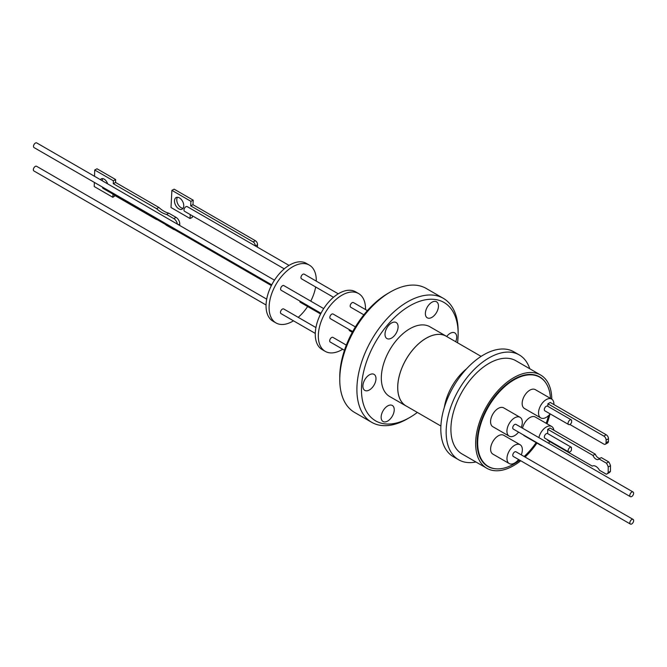 <?xml version="1.0" encoding="UTF-8"?>
<svg xmlns="http://www.w3.org/2000/svg" width="667" height="667" viewBox="0 0 667 667"><rect width="100%" height="100%" fill="white"/><g stroke="black" fill="none" stroke-linecap="round" stroke-linejoin="round"><path stroke-width="1" d="M481.107 356.386L446.273 336.268A40.212 23.22 120 0 0 426.163 338.261A40.212 23.22 120 0 0 399.9 373.695A40.212 23.22 120 0 0 406.061 405.92L440.895 426.03M447.315 336.868A40.262 23.245 120 0 0 446.298 336.226A40.262 23.245 120 0 0 426.163 338.219A40.262 23.245 120 0 0 399.867 373.703A40.262 23.245 120 0 0 406.036 405.961A40.262 23.245 120 0 0 407.103 406.52M446.298 336.226L429.932 326.772A40.262 23.245 120 0 0 409.796 328.773A40.262 23.245 120 0 0 383.492 364.249A40.262 23.245 120 0 0 389.67 396.515L406.036 405.961M475.93 461.981A60.555 34.967 -60 0 1 458.696 459.796A60.555 34.967 -60 0 1 449.408 411.272A60.555 34.967 -60 0 1 488.969 357.912A60.555 34.967 -60 0 1 519.251 354.911A60.555 34.967 -60 0 1 529.756 368.743M519.251 354.911L513.923 351.834A60.555 34.967 120 0 0 483.642 354.836A60.555 34.967 120 0 0 444.08 408.196A60.555 34.967 120 0 0 453.36 456.72L458.696 459.796M369.435 389.937A9.255 5.344 120 0 0 375.488 381.774A9.255 5.344 120 0 0 374.07 374.362A9.255 5.344 120 0 0 369.435 374.821A9.255 5.344 120 0 0 363.39 382.975A9.255 5.344 120 0 0 364.807 390.395A9.255 5.344 120 0 0 369.435 389.937M391.546 338.094A9.255 5.344 120 0 0 397.599 329.94A9.255 5.344 120 0 0 396.173 322.52A9.255 5.344 120 0 0 391.546 322.978A9.255 5.344 120 0 0 385.501 331.132A9.255 5.344 120 0 0 386.918 338.553A9.255 5.344 120 0 0 391.546 338.094M431.908 317.367A9.255 5.344 120 0 0 437.961 309.205A9.255 5.344 120 0 0 436.535 301.784A9.255 5.344 120 0 0 431.908 302.243A9.255 5.344 120 0 0 425.863 310.405A9.255 5.344 120 0 0 427.28 317.825A9.255 5.344 120 0 0 431.908 317.367M455.711 341.721A9.255 5.344 120 0 0 454.794 332.891A9.255 5.344 120 0 0 450.158 333.35A9.255 5.344 120 0 0 446.715 336.476M387.694 421.044A9.255 5.344 120 0 0 393.738 412.89A9.255 5.344 120 0 0 392.321 405.469A9.255 5.344 120 0 0 387.694 405.928A9.255 5.344 120 0 0 381.641 414.082A9.255 5.344 120 0 0 383.058 421.502A9.255 5.344 120 0 0 387.694 421.044M417.342 412.431A68.367 39.47 -60 0 1 409.796 417.467A68.367 39.47 -60 0 1 361.456 389.553A68.367 39.47 -60 0 1 409.796 305.828A68.367 39.47 -60 0 1 458.137 333.733A68.367 39.47 -60 0 1 457.545 342.78M458.137 333.733L458.137 331.099A71.594 41.337 120 0 0 443.313 298.324A71.594 41.337 120 0 0 407.512 301.868A71.594 41.337 120 0 0 356.895 389.553A71.594 41.337 120 0 0 371.719 422.328A71.594 41.337 120 0 0 407.512 418.784A71.594 41.337 120 0 0 407.52 418.784L409.796 417.467L407.512 418.784M520.752 460.764A53.827 31.082 -60 0 1 513.715 465.591A53.827 31.082 -60 0 1 486.802 468.259L462.056 453.969A53.827 31.082 -60 0 1 453.802 410.839A53.827 31.082 -60 0 1 488.969 363.398A53.827 31.082 -60 0 1 515.883 360.739L540.629 375.021A53.827 31.082 -60 0 1 551.776 399.149M486.802 468.259A53.827 31.082 -60 0 1 478.547 425.121A53.827 31.082 -60 0 1 513.715 377.689A53.827 31.082 -60 0 1 540.629 375.021M443.313 298.324L426.188 288.436A71.594 41.337 120 0 0 390.387 291.979L390.387 291.979A71.594 41.337 120 0 0 339.761 379.665A71.594 41.337 120 0 0 354.594 412.439L371.719 422.328M388.102 293.297L390.387 291.979L388.102 293.297A68.367 39.47 120 0 0 339.761 377.03L339.761 379.665M496.448 468.843A51.734 29.865 -60 0 1 487.844 466.441A51.734 29.865 -60 0 1 479.915 424.987A51.734 29.865 -60 0 1 513.715 379.398A51.734 29.865 -60 0 1 539.578 376.838A51.734 29.865 -60 0 1 545.956 383.083M538.402 376.405A51.734 29.865 120 0 0 537.81 375.946M519.718 460.163A51.517 29.74 -60 0 1 514.09 463.924A51.517 29.74 -60 0 1 488.336 466.475A51.517 29.74 -60 0 1 480.44 425.187A51.517 29.74 -60 0 1 514.09 379.798A51.517 29.74 -60 0 1 539.853 377.247A51.517 29.74 -60 0 1 550.458 398.391M550.142 413.865A10.872 6.278 -60 0 1 546.215 417.375A10.872 6.278 -60 0 1 540.779 417.917A10.872 6.278 -60 0 1 539.111 409.196A10.872 6.278 -60 0 1 546.215 399.616A10.872 6.278 -60 0 1 551.659 399.083A10.872 6.278 -60 0 1 553.893 404.561M540.779 417.917L524.412 408.462A10.872 6.278 -60 0 1 522.745 399.75A10.872 6.278 -60 0 1 529.848 390.17A10.872 6.278 -60 0 1 535.284 389.628L551.659 399.083M518.551 432.108A10.872 6.278 -60 0 1 509.188 436.151A10.872 6.278 -60 0 1 506.937 431.174A10.872 6.278 -60 0 1 511.681 420.235A10.872 6.278 -60 0 1 520.06 417.317A10.872 6.278 -60 0 1 522.311 422.294A10.872 6.278 -60 0 1 521.235 427.447M509.188 436.151L492.821 426.705A10.872 6.278 -60 0 1 490.57 421.727A10.872 6.278 -60 0 1 495.314 410.78A10.872 6.278 -60 0 1 503.693 407.87L520.06 417.317M542.246 445.789A10.872 6.278 -60 0 1 540.82 445.314A10.872 6.278 -60 0 1 539.695 444.322M538.886 437.635A10.872 6.278 -60 0 1 546.256 427.022A10.872 6.278 -60 0 1 551.692 426.48A10.872 6.278 -60 0 1 553.868 430.232M540.82 445.314L524.454 435.868A10.872 6.278 -60 0 1 523.328 434.867M522.519 428.181A10.872 6.278 -60 0 1 529.89 417.575A10.872 6.278 -60 0 1 535.326 417.033L551.692 426.48M518.584 459.513A10.872 6.278 -60 0 1 509.229 463.557A10.872 6.278 -60 0 1 506.978 458.579A10.872 6.278 -60 0 1 511.722 447.64A10.872 6.278 -60 0 1 520.102 444.722A10.872 6.278 -60 0 1 522.353 449.7A10.872 6.278 -60 0 1 521.277 454.852M509.229 463.557L492.863 454.11A10.872 6.278 -60 0 1 490.612 449.133A10.872 6.278 -60 0 1 495.356 438.186A10.872 6.278 -60 0 1 503.735 435.276L520.102 444.722M630.365 496.665L513.282 429.064A2.693 1.551 -60 0 1 512.723 427.839A2.693 1.551 -60 0 1 513.898 425.129A2.693 1.551 -60 0 1 515.975 424.404L633.058 492.004A2.693 1.551 -60 0 1 633.608 493.238A2.693 1.551 -60 0 1 632.441 495.94A2.693 1.551 -60 0 1 630.365 496.665A2.693 1.551 -60 0 1 629.806 495.431A2.693 1.551 -60 0 1 630.982 492.721A2.693 1.551 -60 0 1 633.058 492.004M568.659 451.943A2.693 1.551 -60 0 1 568.251 449.791A2.693 1.551 -60 0 1 570.01 447.415A2.693 1.551 -60 0 1 571.352 447.282A2.693 1.551 -60 0 1 571.444 447.34L571.411 450.283A2.693 1.551 -60 0 1 570.01 451.809A2.693 1.551 -60 0 1 568.659 451.943L544.914 438.236A2.693 1.551 -60 0 1 544.497 436.076A2.693 1.551 -60 0 1 546.256 433.7A2.693 1.551 -60 0 1 547.599 433.567A2.693 1.551 -60 0 1 547.69 433.625L547.732 429.298L550.017 428.006L595.264 454.135A4.986 2.91 -119.5 0 0 598.257 457.854A4.986 2.91 -119.5 0 0 600.058 458.321M571.26 447.232L547.69 433.625M630.398 524.07L513.315 456.47A2.693 1.551 -60 0 1 512.765 455.236A2.693 1.551 -60 0 1 513.932 452.534A2.693 1.551 -60 0 1 516.008 451.809L633.091 519.41A2.693 1.551 -60 0 1 633.65 520.635A2.693 1.551 -60 0 1 632.474 523.345A2.693 1.551 -60 0 1 630.398 524.07A2.693 1.551 -60 0 1 629.84 522.836A2.693 1.551 -60 0 1 631.015 520.127A2.693 1.551 -60 0 1 633.091 519.41M608.696 461.889L606.411 463.173L599.016 458.904L601.301 457.62L608.696 461.889A8.488 4.952 60.5 0 1 610.505 465.683L610.455 471.261A8.488 4.952 60.5 0 1 609.154 472.686L606.87 473.979A8.488 4.952 60.5 0 1 606.303 474.22L599.5 470.293A7.003 4.085 60.5 0 0 592.413 466.05A7.003 4.085 60.5 0 0 592.279 466.125L592.538 465.983M599.016 458.904A4.986 2.91 60.5 0 1 598.466 459.388A4.986 2.91 60.5 0 1 595.973 459.138A4.986 2.91 60.5 0 1 592.98 455.419L595.264 454.135M266.7 299.149L36.602 166.3A2.693 1.551 120 0 0 34.526 167.017A2.693 1.551 120 0 0 33.35 169.726A2.693 1.551 120 0 0 33.909 170.96L266.058 304.994M274.462 280.182L36.743 142.93A2.693 1.551 120 0 0 34.667 143.655A2.693 1.551 120 0 0 33.492 146.365A2.693 1.551 120 0 0 34.05 147.59L271.761 284.834M187.502 206.862A2.693 1.551 120 0 0 187.227 206.62A2.693 1.551 120 0 0 185.151 207.345A2.693 1.551 120 0 0 183.975 210.047A2.693 1.551 120 0 0 184.534 211.281L284.259 268.859M102.551 187.144A2.693 1.551 120 0 0 102.551 187.202A2.693 1.551 120 0 0 103.11 188.428L271.377 285.576M178.848 208.854A6.528 3.994 63.1 0 1 174.729 202.901A6.528 3.994 63.1 0 1 176.171 197.54A6.528 3.994 63.1 0 1 179.406 197.882A6.528 3.994 63.1 0 1 183.525 203.827A6.528 3.994 63.1 0 1 182.074 209.188A6.528 3.994 63.1 0 1 178.848 208.854M177.464 197.265A6.528 3.994 -116.9 0 0 181.124 207.695A6.528 3.994 -116.9 0 0 183.066 208.304M107.629 183.859A5.594 3.343 -118.3 0 0 104.127 179.123A5.594 3.343 -118.3 0 0 101.342 178.839A5.594 3.343 -118.3 0 0 100.467 179.723M102.059 186.86A5.594 3.343 -118.3 0 0 102.56 187.41M102.685 178.614A5.594 3.343 -118.3 0 0 102.326 180.79M94.531 176.296L94.714 170.01L113.365 180.774L113.282 183.683L156.562 208.671A26.188 15.633 -118.3 0 0 161.522 212.356A26.188 15.633 -118.3 0 0 166.533 214.432L168.818 213.198L176.088 217.392L173.804 218.626A5.386 3.21 61.7 0 1 177.397 224.137M156.562 208.671L158.846 207.445A26.188 15.633 -118.3 0 0 163.807 211.122A26.188 15.633 -118.3 0 0 168.818 213.198M309.38 265.132L306.336 263.373A33.375 19.268 120 0 0 280.615 272.311A33.375 19.268 120 0 0 266.05 305.903A33.375 19.268 120 0 0 272.961 321.177L276.005 322.936A33.375 19.268 -60 0 1 269.093 307.662A33.375 19.268 -60 0 1 283.658 274.07A33.375 19.268 -60 0 1 309.38 265.132A33.375 19.268 -60 0 1 316.291 280.407A33.375 19.268 -60 0 1 316.283 281.132M299.817 301.034A2.693 1.551 120 0 0 299.817 301.084A2.693 1.551 120 0 0 300.375 302.318L320.602 313.999M338.252 293.813L304.21 274.162A2.693 1.551 120 0 0 302.134 274.879A2.693 1.551 120 0 0 300.959 277.589A2.693 1.551 120 0 0 301.517 278.823L333.483 297.282M323.695 308.604L283.867 285.609A2.693 1.551 120 0 0 281.791 286.326A2.693 1.551 120 0 0 280.615 289.036A2.693 1.551 120 0 0 281.174 290.27L320.985 313.257M315.933 327.564L283.725 308.971A2.693 1.551 120 0 0 281.649 309.696A2.693 1.551 120 0 0 280.474 312.398A2.693 1.551 120 0 0 281.032 313.632L315.291 333.408M358.604 293.555L355.561 291.796A33.375 19.268 120 0 0 329.848 300.734A33.375 19.268 120 0 0 315.274 334.325A33.375 19.268 120 0 0 322.186 349.6L325.229 351.359A33.375 19.268 -60 0 1 318.317 336.076A33.375 19.268 -60 0 1 332.891 302.493A33.375 19.268 -60 0 1 358.604 293.555A33.375 19.268 -60 0 1 365.516 308.829A33.375 19.268 -60 0 1 365.508 309.555M349.049 329.456A2.693 1.551 120 0 0 349.049 329.506A2.693 1.551 120 0 0 349.6 330.74L352.293 332.299M355.394 326.905L333.091 314.032A2.693 1.551 120 0 0 331.024 314.749A2.693 1.551 120 0 0 329.848 317.459A2.693 1.551 120 0 0 330.407 318.693L352.693 331.557M346.34 345.122L332.95 337.394A2.693 1.551 120 0 0 330.874 338.119A2.693 1.551 120 0 0 329.706 340.82A2.693 1.551 120 0 0 330.257 342.054L344.48 350.267M367.392 310.639L353.435 302.585A2.693 1.551 120 0 0 351.359 303.302A2.693 1.551 120 0 0 350.183 306.011A2.693 1.551 120 0 0 350.742 307.245L363.865 314.816M549.967 414.082A53.827 31.082 -60 0 1 546.99 423.77M536.927 443.071A53.827 31.082 -60 0 1 525.062 457.037M486.193 465.349A51.734 29.865 120 0 0 486.885 465.633M548.549 415.608A51.517 29.74 -60 0 1 546.165 423.295M536.135 442.613A51.517 29.74 -60 0 1 524.129 456.495M549.875 441.646A10.872 6.278 -60 0 1 548.441 443.155M568.626 424.537L544.872 410.83A2.693 1.551 -60 0 1 544.872 407.72A2.693 1.551 -60 0 1 547.565 406.17L571.319 419.877A2.693 1.551 -60 0 1 571.619 420.16L571.602 422.403A2.693 1.551 -60 0 1 568.626 424.537A2.693 1.551 -60 0 1 568.626 421.436A2.693 1.551 -60 0 1 571.319 419.877M608.437 441.387L606.078 442.713A3.227 1.884 60.5 0 1 605.386 444.214L607.745 442.88A3.227 1.884 -119.5 0 0 608.437 441.387L608.462 438.736A3.227 1.884 -119.5 0 0 606.203 434.759L603.843 436.093L547.89 403.793L547.865 406.345M547.89 403.793L550.25 402.459L606.203 434.759M592.279 466.125L547.624 440.345L547.632 439.803M603.843 436.093A3.227 1.884 60.5 0 1 606.103 440.062L608.462 438.736M606.078 442.713L606.103 440.062M605.386 444.214A3.227 1.884 60.5 0 1 603.768 444.047L569.86 424.47M610.455 471.261L608.171 472.553A8.488 4.952 60.5 0 1 606.87 473.979M608.171 472.553L608.229 466.975L610.505 465.683M606.411 463.173A8.488 4.952 60.5 0 1 608.229 466.975M592.98 455.419L547.732 429.298M255.261 245.898A3.227 1.976 -116.9 0 0 253.11 241.896L190.687 205.853L190.92 201.334L171.886 190.345L171.01 207.52L190.037 218.509L190.245 214.574M257.412 247.14L257.537 244.764A3.227 1.976 -116.9 0 0 255.394 240.737L253.11 241.896M166.533 214.432L173.804 218.626M157.204 219.66A26.188 15.633 -118.3 0 0 156.253 219.393L112.965 194.405L112.881 197.307L94.23 186.543L94.355 182.408M174.821 229.832A5.386 3.21 61.7 0 1 173.487 229.348L166.225 225.154A26.188 15.633 -118.3 0 0 165.283 224.329M178.464 224.754L179.756 224.062L179.715 225.479M192.396 215.825L192.321 217.359L190.037 218.509M190.92 201.334L193.205 200.175L174.17 189.186L171.886 190.345M193.205 200.175L192.971 204.694L190.687 205.853M192.971 204.694L255.394 240.737M179.756 224.062A5.386 3.21 -118.3 0 0 176.088 217.392M113.282 183.683L115.566 182.458L158.846 207.445M113.365 180.774L115.649 179.548L115.566 182.458M94.714 170.01L96.998 168.784L115.649 179.548M112.881 197.307L115.174 195.681M315.666 286.993A33.375 19.268 -60 0 1 310.755 301.134M307.629 306.512A33.375 19.268 -60 0 1 298.216 317.342M293.472 320.819A33.375 19.268 -60 0 1 276.005 322.936M342.705 349.241A33.375 19.268 -60 0 1 325.229 351.359M444.347 407.32A40.212 23.22 -60 0 1 466.633 368.726M255.278 245.915L257.537 244.764M488.336 466.475L485.601 464.891M547.599 433.567L571.352 447.282M289.028 265.391L187.227 206.62M539.853 377.247L537.11 375.663"/></g></svg>
